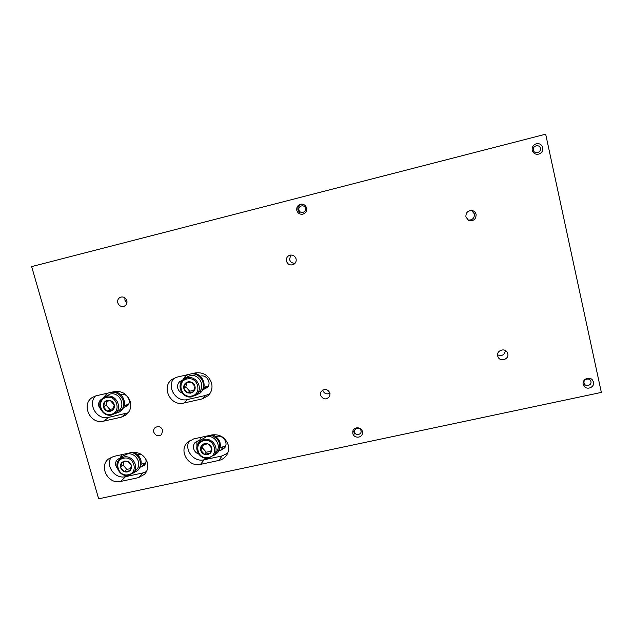 <?xml version="1.0" encoding="UTF-8"?>
<svg xmlns="http://www.w3.org/2000/svg" width="633" height="633" viewBox="0 0 633 633"><rect width="100%" height="100%" fill="white"/><g stroke="black" fill="none" stroke-linecap="round" stroke-linejoin="round"><path stroke-width="0.95" d="M497.68 355.968L498.068 357.044C500.363 362.282 509.312 359.243 507.785 353.728L507.27 352.407C504.738 347.43 496.177 350.619 497.68 355.968M497.562 354.844C501.922 356.426 504.533 354.994 505.403 350.547M465.888 216.921L468.499 220.284C473.46 221.447 476 219.485 476.127 214.397C475.636 212.538 474.481 211.303 472.661 210.678C468.056 210.251 465.801 212.332 465.888 216.921M468.08 220.047C472.424 220.268 474.536 218.219 474.402 213.891L471.553 210.465M320.512 395.237C323.273 399.803 326.367 400.103 329.785 396.139L330.015 393.133C327.364 388.638 324.302 388.266 320.828 392.033L320.512 395.237M322.672 390.047L322.727 390.292C324.207 393.694 326.644 394.66 330.03 393.212M286.456 261.215C287.888 264.665 290.325 265.718 293.759 264.38C295.753 263.067 296.521 261.215 296.07 258.842C294.741 255.534 292.414 254.419 289.067 255.51C286.868 256.776 285.989 258.675 286.456 261.215M290.689 255.044L289.566 259.554C290.5 262.22 292.351 263.431 295.136 263.201M153.795 432.197C155.631 435.876 158.218 436.699 161.565 434.649L162.744 430.211C160.964 426.571 158.4 425.724 155.061 427.671C153.795 428.897 153.368 430.408 153.795 432.197M160.149 427.077L162.523 429.578M117.793 302.851C119.02 305.866 121.14 306.997 124.155 306.253C126.458 305.13 127.352 303.254 126.837 300.612C125.658 297.652 123.585 296.505 120.61 297.154C118.213 298.246 117.279 300.145 117.793 302.851M124.883 297.811L124.93 300.216L126.909 302.993M131.379 452.555C139.125 451.677 144.443 454.969 147.347 462.438C148.478 467.019 147.529 470.984 144.506 474.315L138.453 477.646L120.689 481.444C108.433 484.72 98.511 466.695 108.393 459.02L113.568 456.456L131.379 452.555M211.952 434.926C219.912 434.009 225.332 437.34 228.196 444.936C229.162 448.86 228.529 452.429 226.298 455.641C224.43 458.142 221.954 459.74 218.852 460.444L200.558 464.353C188.681 467.51 178.553 451.076 187.186 442.594L193.611 438.938L211.952 434.926M114.185 391.637C121.971 390.664 127.336 393.971 130.271 401.559C131.553 407.059 130.137 411.529 126.03 414.987L121.378 417.147L103.519 421.174C90.203 424.885 80.62 404.028 92.608 397.287L96.279 395.767L114.185 391.637M195.186 372.948C203.201 371.935 208.653 375.29 211.564 383.012C212.704 387.934 211.58 392.151 208.202 395.672L202.204 398.901L183.807 403.047C170.704 406.702 160.845 387.056 172.002 379.42L176.749 377.197L195.186 372.948M196.958 446.566L196.808 441.074M199.268 440.204L195.17 442.412C193.619 444.263 193.136 446.4 193.73 448.829C194.513 451.361 196.151 453.109 198.659 454.059M119.487 459.289L119.811 458.173M119.969 458.134L117.54 459.431C115.776 461.133 115.198 463.237 115.815 465.738L117.429 468.586M102.095 398.885L101.359 399.288C99.033 401.013 98.202 403.356 98.883 406.323L100.742 409.448M180.65 383.353L181.608 380.52M182.264 380.314L179.922 381.477C177.873 383.266 177.153 385.537 177.786 388.282C178.49 390.593 179.97 392.199 182.217 393.085M296.822 210.441C297.779 213.21 299.702 214.468 302.582 214.215C305.668 213.289 306.989 211.2 306.546 207.956C305.692 205.361 303.911 204.079 301.221 204.111C297.858 204.863 296.394 206.967 296.822 210.441M532.226 150.314C533.318 153.518 535.565 154.768 538.976 154.056C541.888 152.83 543.161 150.678 542.79 147.616C541.579 144.213 539.181 143.018 535.605 144.023C532.962 145.368 531.839 147.465 532.226 150.314M583.207 384.294L584.275 386.415C587.408 390.419 594.838 386.953 593.525 382.095L592.322 379.816C589.07 376.01 581.909 379.547 583.207 384.294M352.818 433.518C353.776 438.313 361.546 438.408 362.377 433.629L362.353 431.484C361.419 426.777 353.831 426.547 352.834 431.192L352.818 433.518M31.65 266.596L98.661 498.804L601.35 392.413L545.67 134.196L31.65 266.596M225.657 445.933L220.237 447.681M145.693 463.134L141.183 464.179M128.42 404.495L124.226 405.452M208.233 386.146L203.794 387.333M203.019 389.469L207.023 387.689C212.039 383.495 206.92 374.301 200.558 376.105L200.194 376.192M123.498 407.549L126.806 406.283C132.439 402.58 127.478 392.555 120.919 394.414L120.563 394.494M140.281 467.154L144.308 465.31C146.041 463.427 146.476 461.204 145.63 458.648M141.57 454.565L137.401 454.32M218.994 450.775L220.616 450.427L224.636 447.879C228.735 442.989 223.093 434.681 216.818 436.374L216.035 436.541M209.879 393.663L205.765 395.403L187.677 399.502C176.14 402.715 166.044 386.834 174.13 378.115M128.262 412.748L108.678 417.369C97.26 420.565 87.227 404.36 95.48 395.981M227.722 453.093L222.096 455.934L204.103 459.795C193.817 462.494 183.863 449.802 189.243 440.813M146.484 471.569L143.011 472.906L125.524 476.665C115.151 479.41 105.205 465.959 111.194 457.24M122.391 456.638L121.354 455.815L122.715 454.454M131.617 452.508C139.719 454.098 143.406 465.318 137.59 470.588L133.072 473.128M119.582 459.194L121.061 456.203L122.027 456.971M134.109 452.271C141.721 457.002 143.153 462.834 138.413 469.765L137.59 470.588M590.929 381.549C590.185 377.331 582.985 378.882 584.061 383.012C584.797 387.214 591.997 385.679 590.929 381.549M583.768 385.054L583.199 384.286L584.085 385.37L583.515 385.236M133.152 473.049L136.269 469.915C142.67 464.25 135.889 452.104 127.352 453.988L123.047 456.045L119.779 459.02L124.131 456.939C132.756 455.04 139.616 467.32 133.152 473.049L128.467 475.407C119.653 477.322 112.88 464.582 119.779 459.02M124.028 458.157C113.362 459.558 117.485 476.95 127.937 474.797C138.619 473.468 134.544 455.982 124.028 458.157M124.701 461.022L122.169 462.209C120.689 463.593 120.159 465.318 120.579 467.391C121.132 469.441 122.406 470.865 124.392 471.672C126.426 472.337 128.23 472.044 129.805 470.77C131.284 469.393 131.814 467.66 131.403 465.587C130.849 463.53 129.575 462.106 127.581 461.299L124.701 461.022M125.128 461.512L122.169 462.209L120.579 467.391L124.392 471.672L129.805 470.77L131.403 465.587L127.581 461.299L125.128 461.512M138.991 456.029L137.63 454.526M124.06 461.726L123.031 465.081L126.814 469.33L130.604 468.697M123.031 465.081L120.579 467.391M126.814 469.33L124.392 471.672M115.008 413.507L118.355 411.031C126.236 405.903 119.669 391.827 110.379 393.979L103.685 397.548L106.937 396.266C116.322 394.09 122.968 408.332 115.008 413.507L111.353 415.05C101.755 417.242 95.251 402.469 103.685 397.548M110.799 414.362C121.536 412.914 117.382 395.119 106.819 397.437C96.089 398.948 100.291 416.649 110.799 414.362M110.118 411.466L112.666 410.239C114.146 408.823 114.676 407.051 114.257 404.938C113.695 402.849 112.405 401.409 110.403 400.602C108.354 399.937 106.534 400.262 104.951 401.575C103.48 402.999 102.95 404.764 103.377 406.877C103.939 408.958 105.22 410.406 107.222 411.205L110.118 411.466M110.213 410.532L112.666 410.239L114.257 404.938L110.403 400.602L104.951 401.575L103.377 406.877L107.222 411.205L110.213 410.532M112.611 397.026L112.191 398.244M107.199 401.053L105.996 405.065L109.81 409.361L113.267 408.744M105.996 405.065L103.377 406.877M109.81 409.361L107.222 411.205M196.554 394.438L198.865 392.278C205.923 386.486 199.134 373.51 190.114 375.606L185.912 377.553M191.348 396.1C202.394 394.596 198.39 376.493 187.51 378.882C176.472 380.449 180.524 398.458 191.348 396.1M187.55 377.711C196.665 375.598 203.541 388.717 196.404 394.581L191.815 396.828C182.407 398.98 175.681 385.149 183.443 379.563L187.55 377.711M190.691 393.156L193.326 391.898C194.869 390.45 195.439 388.654 195.035 386.502C194.489 384.373 193.192 382.91 191.142 382.095C189.045 381.422 187.178 381.762 185.54 383.1C183.997 384.555 183.428 386.352 183.839 388.504C184.385 390.616 185.683 392.088 187.724 392.895L190.691 393.156M190.723 392.223L193.326 391.898L195.035 386.502L191.142 382.095L185.54 383.1L183.839 388.504L187.724 392.895L190.723 392.223M187.091 382.72L185.801 386.826L189.655 391.178L193.896 390.426M185.801 386.826L183.839 388.504M189.655 391.178L187.724 392.895M214.326 454.676L216.423 451.899C221.756 445.687 214.84 434.847 206.667 436.643L201.27 439.721M208.059 457.58C219.042 456.195 215.117 438.408 204.293 440.655C193.318 442.103 197.298 459.795 208.059 457.58M204.317 439.437C212.577 437.632 219.58 448.591 214.183 454.866L208.502 458.221C199.996 460.056 193.065 448.52 198.999 442.38L204.317 439.437M207.418 454.684L210.037 453.481C211.572 452.065 212.15 450.308 211.754 448.196C211.216 446.107 209.927 444.651 207.893 443.836C205.812 443.163 203.961 443.48 202.323 444.777C200.788 446.186 200.218 447.95 200.614 450.063C201.159 452.144 202.441 453.592 204.467 454.407L207.418 454.684M207.434 453.711L210.037 453.481L211.754 448.196L207.893 443.836L202.323 444.777L200.614 450.063L204.467 454.407L207.434 453.711M209.752 440.077L209.855 440.615M209.887 440.718L210.196 441.517M203.517 444.461L202.418 447.863L206.239 452.176L210.805 451.416M202.418 447.863L200.614 450.063M206.239 452.176L204.467 454.407M120.215 409.179L121.417 410.137L119.566 411.909L114.597 413.792M122.177 409.393L121.417 410.137M103.171 397.912L106.74 393.821L108.354 392.982M111.535 392.246C120.333 391.249 127.13 402.944 121.718 409.741L120.499 408.768M114.051 391.669C122.24 392.033 127.518 402.841 122.588 409.092L121.718 409.741M122.288 409.488L119.566 411.909M106.74 393.821L107.863 393.093M199.941 391.115L201.104 392.041L200.123 393.085L194.956 395.657M201.682 391.392L201.104 392.041M182.027 380.979L185.437 376.073L187.954 374.617M191.221 373.858C200.265 372.821 207.07 384.714 201.421 391.637L200.242 390.696M193.548 373.32C201.951 373.676 207.213 384.666 202.062 391.036L201.421 391.637M201.745 391.439L200.297 392.919M185.967 375.654L187.178 374.791M216.415 451.907L217.53 452.785L213.432 455.72M210.963 435.14C219.429 438.764 221.724 444.516 217.847 452.389L217.53 452.785M198.176 443.472L200.59 438.305L201.8 437.142M212.791 434.768C220.316 438.804 222.199 444.421 218.425 451.614L217.847 452.389L216.715 451.495M201.065 437.751L201.571 437.197M361 430.717C360.161 426.697 353.507 428.13 354.654 432.07C355.501 436.082 362.147 434.665 361 430.717M353.523 431.326L354.971 434.27M305.446 208.304C304.536 204.032 297.747 205.772 298.966 209.958C299.868 214.223 306.657 212.49 305.446 208.304M301.68 204.095C299.037 204.863 297.755 206.635 297.858 209.412L299.362 212.514M540.376 148.296C539.585 143.81 532.211 145.701 533.35 150.092C534.149 154.571 541.508 152.695 540.376 148.296M204.095 389.224L206.841 386.636M124.551 407.312L128.293 404.527M141.325 466.925L144.822 463.396M220.616 450.427L223.109 447.056M205.765 395.403L202.204 398.901M187.677 399.502L183.807 403.047M126.26 413.396L121.378 417.147M108.678 417.369L103.519 421.174M222.096 455.934L218.852 460.444M204.103 459.795L200.558 464.353M143.011 472.906L138.453 477.646M125.524 476.665L120.689 481.444M472.115 210.544L472.661 210.678M183.443 379.563L186.055 377.442M198.999 442.38L201.405 439.555M186.126 375.519L185.437 376.073M201.231 437.569L200.59 438.305"/></g></svg>
